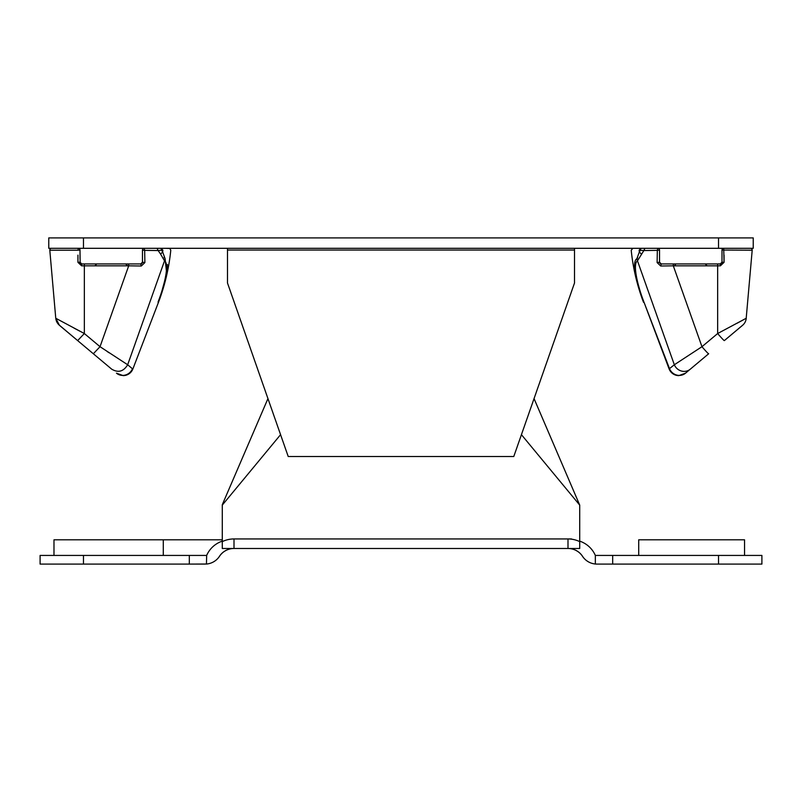 <?xml version="1.0" encoding="UTF-8"?>
<svg xmlns="http://www.w3.org/2000/svg" width="802" height="802" viewBox="0 0 802 802"><rect width="100%" height="100%" fill="white"/><g stroke="black" fill="none" stroke-linecap="round" stroke-linejoin="round"><path stroke-width="1.2" d="M83.278 263.928L81.754 263.928L80.11 262.775L81.764 263.928L81.603 265.823L77.944 262.354L80.01 262.194L81.744 263.928L140.731 263.928L142.475 262.194A1.734 1.734 0 0 1 142.165 263.176A1.734 1.734 0 0 0 142.475 262.224L142.465 262.324M165.212 248.319L163.407 248.319M162.866 250.214C173.412 250.224 173.412 250.224 162.866 250.214L162.676 251.978L165.102 258.715L166.686 273.622L159.748 298.885L158.034 302.123C164.38 285.712 169.593 264.069 164.52 260.84L160.6 254.114L162.676 251.978L161.643 250.204L162.866 250.214L161.272 248.319C171.648 248.319 171.648 248.319 161.272 248.319L144.21 248.319A1.734 1.734 0 0 0 142.475 250.054L144.671 250.364L144.21 248.319L157.062 248.319L158.134 250.545L161.643 250.204A1.734 1.504 -90 0 0 160.149 248.319L163.347 248.319M141.804 263.567A1.734 1.734 0 0 1 140.731 263.928A1.734 1.734 0 0 0 141.804 263.567M59.438 325.321L55.759 318.254L58.616 324.549L77.654 340.599L59.438 325.321L55.759 318.254L84.34 333.532L77.654 340.599L93.333 353.762L100.029 346.695L127.668 364.76L132.45 368.77A10.406 9.885 130 0 1 116.48 373.181L123.177 375.617A10.406 10.406 0 0 0 132.891 368.94L158.475 302.294A10.406 10.406 0 0 0 158.485 302.274C164.881 285.472 168.981 268.119 170.786 250.224L169.773 248.47L165.573 248.319M55.759 318.254L49.804 250.204A1.734 1.734 0 0 1 51.539 248.319A1.734 1.734 0 0 0 49.804 250.204A1.734 1.734 0 0 1 51.539 248.319L78.275 248.319A1.734 1.734 0 0 1 80.01 250.054L80.14 262.855M77.944 255.136L77.944 262.344M141.302 266.013L140.731 263.928L142.465 262.214L142.475 250.054L142.465 262.214L144.881 262.575L141.302 266.013L128.701 265.823L128.701 263.928M140.751 263.938L141.453 263.778M144.881 262.575L144.671 250.364L158.134 250.545L160.6 254.114M157.092 248.319L144.22 248.319A1.734 1.734 0 0 0 142.475 250.054L142.465 258.916M142.425 262.585L141.944 263.437M80.832 263.678L81.724 263.928M164.33 257.883L164.079 257.362M159.748 298.885L161.082 295.046M161.934 292.489L163.107 288.71M166.435 275.076L167.417 264.53M109.032 352.75L107.077 351.446M165.102 258.715A10.406 9.935 111.7 0 1 164.52 260.84L127.668 364.76C123.538 371.567 118.225 373.04 111.709 369.171L93.333 353.762M55.879 319.136A10.406 10.406 0 0 0 56.14 320.259A10.406 10.406 0 0 1 55.879 319.136M56.381 320.98A10.406 10.406 0 0 0 56.812 321.993A10.406 10.406 0 0 1 56.381 320.98M57.022 322.374A10.406 10.406 0 0 0 57.574 323.266A10.406 10.406 0 0 1 57.022 322.374M58.005 323.848A10.406 10.406 0 0 0 58.887 324.82A10.406 10.406 0 0 1 58.005 323.848M80.01 331.266L74.055 328.128M612.678 555.425L595.335 555.425L595.335 564.017L596.979 564.097A17.353 17.353 0 0 1 595.946 564.067A17.353 17.353 0 0 0 596.979 564.097L612.678 564.097L612.678 555.425L761.9 555.425L761.9 564.097L612.678 564.097M638.713 555.425L638.713 539.806L744.547 539.806L744.547 555.425M569.169 548.488L579.716 548.488L579.716 541.631L579.716 548.488L569.169 548.488A17.393 17.393 0 0 1 582.964 556.969A17.353 17.353 0 0 1 582.493 556.287A17.353 17.353 0 0 0 582.964 556.969L582.493 556.287L582.964 556.969A17.353 17.353 0 0 0 595.335 564.017L596.979 564.097M205.021 564.097L40.1 564.097L40.1 555.425L189.322 555.425L189.322 564.097L206.665 564.017A17.353 17.353 0 0 1 206.615 564.027A17.353 17.353 0 0 0 206.655 564.027A17.353 17.353 0 0 0 219.036 556.969A17.393 17.393 0 0 1 232.831 548.488L222.284 548.488L222.284 541.631L222.284 548.488L232.831 548.488M222.284 541.149A26.025 26.025 0 0 0 206.665 555.425L189.322 555.425M219.467 556.287L219.036 556.969L219.507 556.287A17.353 17.353 0 0 1 219.036 556.969A17.353 17.353 0 0 0 219.507 556.287A17.353 17.353 0 0 1 234.004 548.488L567.996 548.488A17.353 17.353 0 0 1 582.493 556.287M53.985 555.425L53.985 539.806L163.287 539.806L163.287 555.425M222.284 539.806L163.287 539.806M206.445 564.037L206.665 555.425M521.43 434.674L579.716 505.11L579.716 541.631A26.897 26.897 0 0 0 567.996 538.944L234.004 538.944A26.897 26.897 0 0 0 222.284 541.631L222.284 504.719L267.948 398.604M579.716 505.11L534.052 398.604M595.335 555.425A26.025 26.025 0 0 0 579.716 541.149M219.507 556.287A17.353 17.353 0 0 1 234.004 548.488A17.353 17.353 0 0 0 219.507 556.287M222.284 505.11L280.57 434.674M227.497 250.044L574.503 250.044L574.503 283.016L513.781 456.518L288.219 456.518L227.497 283.016L227.497 248.309M574.503 250.044L574.503 248.309M48.772 248.309L48.772 237.903L753.228 237.903L753.228 248.309L48.772 248.309M721.88 262.815L720.246 263.928L721.99 262.234M640.066 292.489L643.515 302.274C636.688 284.66 631.314 261.683 636.898 258.715L639.324 251.978L639.134 250.214C628.588 250.224 628.588 250.224 639.134 250.214L643.866 250.545L644.938 248.319L657.79 248.319A1.734 1.734 0 0 1 659.525 250.054L659.525 262.194L661.269 263.928L660.547 263.778M638.693 248.319L644.708 248.319A1.734 1.524 90 0 0 644.668 248.319M641.399 254.114L639.324 251.978L640.357 250.204A1.734 1.504 -90 0 1 641.851 248.319L640.728 248.319C630.352 248.319 630.352 248.319 640.728 248.319L657.78 248.319L657.329 250.364L643.866 250.545L637.48 260.84C632.387 263.958 637.64 285.783 643.966 302.123L643.515 302.274C637.119 285.472 633.019 268.119 631.214 250.224L632.868 248.319L640.728 248.319L639.134 250.214M660.998 263.908A1.734 1.734 0 0 0 661.269 263.928L673.299 263.928L673.299 265.823L660.698 266.013L661.269 263.928C659.615 263.156 659.043 262.585 659.535 262.214L659.535 250.064L657.329 250.364L657.119 262.575L659.535 262.194L660.597 263.798L659.525 262.194M724.056 255.136L724.056 262.344L720.396 265.823L717.66 265.823L717.66 263.928L720.727 263.868M750.461 248.319A1.734 1.734 0 0 1 752.196 250.204L721.99 250.054A1.734 1.734 0 0 1 723.725 248.319L750.461 248.319M723.725 248.319A1.734 1.734 0 0 0 721.99 250.054L721.99 262.204L724.056 262.344L723.725 248.319M721.99 262.294L721.87 262.825M657.79 248.319A1.734 1.734 0 0 1 659.525 250.054M660.698 266.013L657.119 262.575M720.396 265.823L720.256 263.928L673.299 263.928M637.67 257.883L636.908 258.715A10.406 9.935 68.3 0 0 637.48 260.84L674.332 364.76L701.971 346.695A10.406 0.581 50 0 0 708.667 353.762L690.291 369.171A10.406 9.885 -130 0 1 674.332 364.76L669.109 368.94A10.406 10.406 0 0 0 678.823 375.617L685.52 373.181A10.406 9.885 -130 0 1 669.55 368.77L643.966 302.123L669.109 368.94M743.113 324.82L724.346 340.599A10.406 0.581 50 0 1 717.66 333.532L717.66 265.823L673.299 265.823L701.971 346.695L717.66 333.532L746.241 318.254A10.406 10.406 0 0 1 742.562 325.321L724.346 340.599L742.562 325.321M743.745 319.617L737.138 323.206M685.52 373.181L690.291 369.171L685.52 373.181M746.121 319.136L752.196 250.204M169.102 248.319L161.272 248.319M51.539 248.319A1.734 1.734 0 0 0 49.804 250.204L77.954 250.204L78.275 248.319M80.01 250.054L77.954 250.204L80.01 250.054L80.01 258.655M81.603 265.823L84.34 265.823L84.34 333.532L100.029 346.695L128.701 265.823L84.34 265.823L84.34 263.928M83.478 564.097L83.478 555.425M718.522 555.425L718.522 564.097M567.996 538.944L571.475 538.944L567.996 538.944L567.996 548.488M222.284 541.631A26.897 26.897 0 0 1 225.663 540.267M234.004 538.944L234.004 548.488M83.478 248.309L83.478 237.903M718.522 248.309L718.522 237.903M720.246 263.928L721.99 262.204L721.99 256.389M100.601 263.928L96.761 263.928L95.037 265.652M109.433 263.928L106.125 263.928M81.273 263.868L80.11 262.775M125.102 263.928L123.017 263.928M113.132 263.928L115.077 263.928M136.059 263.928L140.731 263.928L136.059 263.928M127.438 265.652L125.663 263.928L130.876 263.928M88.491 263.928L84.491 263.928M98.947 263.928L99.729 263.928M98.526 263.928L99.618 263.928L98.526 263.928M91.608 263.928L96.811 263.928M163.307 248.319L157.292 248.319M124.16 263.928L123.628 263.928M161.312 248.319L160.2 248.319M81.744 263.928L80.01 262.204M142.465 262.214L142.465 260.018M132.891 368.94L158.475 302.294M158.485 302.274L159.478 299.627M692.567 263.928L695.875 263.928M705.259 263.928L701.399 263.928M640.718 248.319L641.801 248.319M680.116 263.928L677.048 263.928M686.923 263.928L688.878 263.928M665.941 263.928L661.269 263.928L665.941 263.928M677.84 263.928L678.372 263.928M674.562 265.652L675.896 263.928M671.124 263.928L676.337 263.928M713.509 263.928L717.509 263.928L713.509 263.928M706.963 265.652L705.219 263.928L710.392 263.928M703.474 263.928L702.392 263.928M703.053 263.928L702.271 263.928M660.607 263.798L661.249 263.928M659.535 258.916L659.535 260.018M690.271 369.201L708.667 353.762M743.995 323.848L744.426 323.266M745.619 320.98L745.86 320.259M642.522 299.627L643.515 302.274A10.406 10.406 0 0 0 643.525 302.294"/></g></svg>
